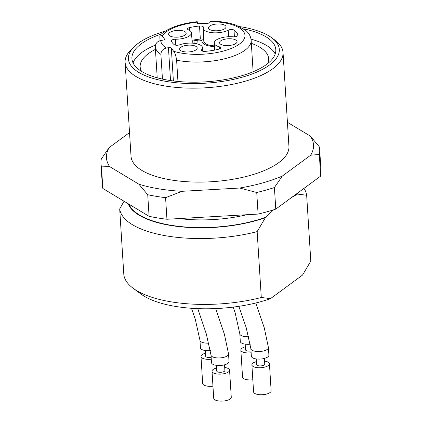 <?xml version="1.0" encoding="UTF-8"?>
<svg xmlns="http://www.w3.org/2000/svg" width="422" height="422" viewBox="0 0 422 422"><rect width="100%" height="100%" fill="white"/><g stroke="black" fill="none" stroke-linecap="round" stroke-linejoin="round"><path stroke-width="0.63" d="M141.602 71.418A64.376 24.761 176.4 0 1 140.162 66.845A64.376 24.761 176.4 0 1 148.486 53.578A64.376 24.761 176.4 0 1 155.433 49.369M251.333 43.339A64.376 24.761 176.4 0 1 268.661 58.758A64.376 24.761 176.4 0 1 267.806 63.479M102.847 188.481L101.491 166.885A109.588 42.147 176.4 0 1 100.948 163.62A109.588 42.147 176.4 0 1 101.317 158.978L109.229 147.515A103.728 39.895 176.4 0 0 109.646 166.6L138.896 184.208L147.732 194.721L149.087 216.317L102.847 188.481A109.588 42.147 176.4 0 1 102.309 185.216L100.948 163.62M101.491 166.885L109.646 166.6M319.322 154.505A109.588 42.147 176.4 0 0 319.691 149.857A109.588 42.147 176.4 0 0 319.153 146.598L310.318 136.084A103.728 39.895 176.4 0 1 310.734 155.169L319.322 154.505L320.683 176.101L275.772 209.117L274.416 187.521L282.323 176.058A103.728 39.895 176.4 0 1 239.654 188.038L256.734 192.485L258.095 214.081L166.943 219.261L165.582 197.665L181.987 191.314A103.728 39.895 176.4 0 1 138.896 184.208M165.582 197.665A109.588 42.147 176.4 0 1 147.732 194.721M274.416 187.521A109.588 42.147 176.4 0 1 256.734 192.485M166.943 219.261A109.588 42.147 176.4 0 1 149.087 216.317M275.772 209.117A109.588 42.147 176.4 0 1 258.095 214.081M319.691 149.857L321.052 171.453A109.588 42.147 176.4 0 1 320.683 176.101M155.465 45.07A72.083 27.72 -3.6 0 0 133.083 62.952M275.197 54.011A72.083 27.72 -3.6 0 0 251.011 39.146M243.679 28.896A72.083 27.72 176.4 0 1 275.803 49.638A72.083 27.72 176.4 0 1 205.609 81.831A72.083 27.72 176.4 0 1 131.928 58.69A72.083 27.72 176.4 0 1 161.204 34.087M239.569 26.591A75.596 29.076 176.4 0 1 241.052 26.829A75.596 29.076 176.4 0 1 271.694 37.758A75.596 29.076 176.4 0 1 205.693 83.181A75.596 29.076 176.4 0 1 134.518 46.388A75.596 29.076 176.4 0 1 164.991 31.281M271.694 37.758L275.054 40.232A79.114 30.426 176.4 0 1 283.03 52.434A79.114 30.426 176.4 0 1 205.983 87.771A79.114 30.426 176.4 0 1 125.112 62.372A79.114 30.426 176.4 0 1 131.495 49.269L134.518 46.388M283.03 52.434L288.938 146.376A79.114 30.426 176.4 0 1 211.891 181.708A79.114 30.426 176.4 0 1 131.026 156.309L125.112 62.372M181.987 191.314L239.654 188.038M282.323 176.058L310.734 155.169M310.318 136.084L287.424 122.306M129.533 132.587L109.229 147.515M198.029 44.088L197.77 40.18A3.518 1.35 176.4 0 1 201.985 41.261A3.518 1.35 176.4 0 1 201.99 41.266A16.115 6.198 176.4 0 0 201.99 41.293L201.99 41.324M197.77 40.18A29.303 11.267 -3.6 0 0 193.972 40.792L194.146 43.308M192.131 41.467A3.518 1.35 176.4 0 1 193.972 40.792M192.253 42.944A16.115 6.198 176.4 0 1 192.574 43.16M214.423 46.568A16.115 6.198 176.4 0 1 201.99 41.293M192.036 40.312A31.402 12.074 176.4 0 1 200.355 39.072L199.511 26.022A31.645 12.169 -3.6 0 0 189.541 27.62A3.518 1.35 -3.6 0 0 187.516 29.002A3.518 1.35 -3.6 0 0 188.296 29.772A14.063 5.407 176.4 0 1 191.424 32.847A14.063 5.407 176.4 0 1 175.415 39.241A3.518 1.35 -3.6 0 0 171.416 40.839A3.518 1.35 -3.6 0 0 171.432 40.934A31.645 12.169 -3.6 0 0 174.196 44.637A3.518 1.35 -3.6 0 0 179.587 44.827A14.063 5.407 176.4 0 1 194.273 43.318A14.063 5.407 176.4 0 1 202.47 47.639A14.063 5.407 176.4 0 1 201.61 49.727A3.518 1.35 -3.6 0 0 201.394 50.25A3.518 1.35 -3.6 0 0 205.134 51.363A35.163 13.525 -3.6 0 0 218.912 49.147A3.518 1.35 -3.6 0 0 220.817 47.818A3.518 1.35 -3.6 0 0 219.503 46.858A14.063 5.407 176.4 0 1 214.265 43.007A14.063 5.407 176.4 0 1 233.16 36.819A3.518 1.35 -3.6 0 0 237.881 35.274A3.518 1.35 -3.6 0 0 237.876 35.205A35.163 13.525 -3.6 0 0 234.057 30.094A3.518 1.35 -3.6 0 0 228.202 30.178A14.063 5.407 176.4 0 1 212.709 32.742A14.063 5.407 176.4 0 1 203.219 28.216A14.063 5.407 176.4 0 1 203.357 27.351A3.518 1.35 -3.6 0 0 203.393 27.14A3.518 1.35 -3.6 0 0 199.511 26.022M203.219 28.216L203.789 41.187A14.311 5.502 -3.6 0 0 214.392 45.85M203.726 39.668A3.27 1.255 -3.6 0 0 200.355 39.072M235.94 43.424A8.788 3.381 176.4 0 1 226.487 45.576A8.788 3.381 176.4 0 1 219.572 42.96A8.788 3.381 176.4 0 1 228.091 38.787A8.788 3.381 176.4 0 1 237.069 41.862A8.788 3.381 176.4 0 1 235.94 43.424M185.031 35.026A8.788 3.381 -3.6 0 0 186.16 33.465A8.788 3.381 -3.6 0 0 177.182 30.395A8.788 3.381 -3.6 0 0 168.658 34.567A8.788 3.381 -3.6 0 0 175.573 37.178A8.788 3.381 -3.6 0 0 185.031 35.026M196.072 49.822A8.788 3.381 -3.6 0 0 197.201 48.261A8.788 3.381 -3.6 0 0 188.223 45.186A8.788 3.381 -3.6 0 0 179.703 49.358A8.788 3.381 -3.6 0 0 186.619 51.969A8.788 3.381 -3.6 0 0 196.072 49.822M224.894 28.633A8.788 3.381 176.4 0 1 215.442 30.78A8.788 3.381 176.4 0 1 208.526 28.168A8.788 3.381 176.4 0 1 217.045 23.996A8.788 3.381 176.4 0 1 226.023 27.066A8.788 3.381 176.4 0 1 224.894 28.633M197.454 23.342L197.222 21.701L197.121 22.878A2.342 0.902 -3.6 0 0 197.121 22.92A2.342 0.902 -3.6 0 0 199.416 23.674L207.608 23.294A2.342 0.902 -3.6 0 0 209.987 22.276L210.087 21.1M177.952 81.457L176.612 60.204C175.921 55.625 174.919 52.634 173.611 51.236L171.327 48.177A2.342 0.902 -3.6 0 0 168.447 47.702L166.352 48.039C162.881 48.889 161.062 50.999 160.893 54.369L162.449 79.088M157.221 77.806L155.27 46.837C155.438 43.466 157.258 41.356 160.729 40.507L162.823 40.169A2.342 0.902 -3.6 0 0 164.538 39.188A2.342 0.902 -3.6 0 0 164.453 38.972L162.175 35.917L160.671 34.736L160.249 34.979L159.832 36.709L160.033 40.66M264.573 361.09A8.788 3.381 176.4 0 1 269.436 363.78L271.135 390.772A8.788 3.381 176.4 0 1 270.001 392.581A8.788 3.381 176.4 0 1 258.037 394.501A8.788 3.381 176.4 0 1 253.59 391.874L251.892 364.882A8.788 3.381 176.4 0 1 256.381 361.601M252.831 379.784A8.788 3.381 176.4 0 1 246.997 379.71A8.788 3.381 176.4 0 1 242.544 377.083L240.846 350.091A8.788 3.381 176.4 0 1 245.34 346.81M212.962 386.183A8.788 3.381 176.4 0 1 207.128 386.109A8.788 3.381 176.4 0 1 202.681 383.482L200.983 356.484A8.788 3.381 176.4 0 1 205.472 353.209M224.704 367.488A8.788 3.381 176.4 0 1 229.568 370.173L231.267 397.171A8.788 3.381 176.4 0 1 230.132 398.98A8.788 3.381 176.4 0 1 218.174 400.9A8.788 3.381 176.4 0 1 213.722 398.273L212.023 371.281A8.788 3.381 176.4 0 1 216.512 368M269.436 363.78A8.788 3.381 176.4 0 1 268.302 365.589A8.788 3.381 176.4 0 1 258.533 367.731A8.788 3.381 176.4 0 1 251.892 364.882M251.132 352.792A8.788 3.381 176.4 0 1 240.846 350.091M211.264 359.191A8.788 3.381 176.4 0 1 200.983 356.484M229.568 370.173A8.788 3.381 176.4 0 1 228.434 371.988A8.788 3.381 176.4 0 1 218.665 374.124A8.788 3.381 176.4 0 1 212.023 371.281M256.212 358.932L256.571 364.587A4.104 1.577 -3.6 0 0 258.644 365.811A4.104 1.577 -3.6 0 0 262.769 365.573A4.104 1.577 -3.6 0 0 264.758 364.07L264.404 358.42M245.171 344.141L245.525 349.796A4.104 1.577 -3.6 0 0 247.603 351.02A4.104 1.577 -3.6 0 0 251.016 350.946M205.303 350.54L205.662 356.194A4.104 1.577 -3.6 0 0 207.735 357.418A4.104 1.577 -3.6 0 0 211.148 357.344M216.349 365.331L216.702 370.985A4.104 1.577 -3.6 0 0 218.781 372.209A4.104 1.577 -3.6 0 0 222.9 371.972A4.104 1.577 -3.6 0 0 224.889 370.469L224.536 364.814M250.874 348.683A8.788 3.381 176.4 0 0 257.515 351.531A8.788 3.381 176.4 0 0 267.284 349.395A8.788 3.381 176.4 0 0 268.418 347.58L268.893 355.139A8.788 3.381 176.4 0 1 267.759 356.949A8.788 3.381 176.4 0 1 257.99 359.09A8.788 3.381 176.4 0 1 251.348 356.242L250.874 348.683L246.179 327.551L238.852 306.33M250.394 344.178A8.788 3.381 176.4 0 1 240.303 341.451L239.828 333.892L235.133 312.755L233.192 307.111M210.531 350.571A8.788 3.381 176.4 0 1 200.439 347.849L199.959 340.29L195.27 319.153L191.461 308.282M211.005 355.081A8.788 3.381 176.4 0 0 211.934 356.469A8.788 3.381 176.4 0 0 215.573 357.729A8.788 3.381 176.4 0 0 227.416 355.788A8.788 3.381 176.4 0 0 228.55 353.979L229.025 361.538A8.788 3.381 176.4 0 1 227.891 363.347A8.788 3.381 176.4 0 1 218.121 365.489A8.788 3.381 176.4 0 1 211.48 362.64L211.005 355.081L206.311 333.944L197.77 308.63M303.945 188.402A93.763 36.06 176.4 0 1 306.657 195.228L310.803 261.091L302.548 275.07L270.497 298.628L261.292 297.489L257.151 231.62A93.763 36.06 176.4 0 1 119.69 208.953L124.042 201.236M257.151 231.62L265.401 217.647A85.56 32.905 176.4 0 1 180.827 226.82A85.56 32.905 176.4 0 1 128.13 203.699M261.292 297.489A93.763 36.06 176.4 0 1 133.194 288.305A93.763 36.06 176.4 0 1 123.836 274.822L119.69 208.953M270.497 298.628A85.56 32.905 176.4 0 1 141.027 294.081L133.194 288.305M297.768 192.949A85.56 32.905 176.4 0 1 297.452 194.083L306.657 195.228M265.401 217.647L273.562 209.834M291.354 197.66L297.452 194.083M189.541 27.62L189.747 30.532M175.415 39.241L175.774 45.186M201.61 49.727L201.69 50.74M219.609 48.931L219.503 46.858M234.057 30.094L234.368 36.841M228.708 36.725L228.202 30.178M170.514 80.555L168.447 47.702M171.327 48.177L173.389 80.95M164.485 39.41L164.453 38.972M197.153 22.166A42.195 16.226 -3.6 0 0 162.175 35.917M160.729 40.507A42.195 16.226 -3.6 0 0 166.352 48.039M173.611 51.236A42.195 16.226 -3.6 0 0 240.419 43.302A42.195 16.226 -3.6 0 0 210.019 21.564M176.612 60.204A48.055 18.484 -3.6 0 0 226.356 58.336A48.055 18.484 -3.6 0 0 251.148 40.348C250.842 36.445 248.917 33.043 245.367 30.141L235.988 25.12C228.74 22.566 220.152 21.227 210.225 21.1M155.27 46.837A48.055 18.484 -3.6 0 0 160.893 54.369M248.89 336.709A8.788 3.381 176.4 0 1 239.828 333.892M209.022 343.107A8.788 3.381 176.4 0 1 200.888 341.678A8.788 3.381 176.4 0 1 199.959 340.29M266.176 217.077A84.975 32.679 176.4 0 1 182.399 226.73A84.975 32.679 176.4 0 1 128.926 204.179M297.056 193.471A84.975 32.679 176.4 0 1 296.682 194.653M246.77 214.724A79.114 30.426 176.4 0 1 179.15 218.564M191.424 32.847L192.268 43.144M202.47 47.639L202.76 51.21M214.265 43.007L214.576 50.107M160.318 34.899C168.23 27.921 180.484 23.526 197.085 21.717M253.126 71.766L251.148 40.348M268.418 347.58L264.299 327.941L255.79 303.001M228.55 353.979L224.43 334.34L215.679 308.577"/></g></svg>
